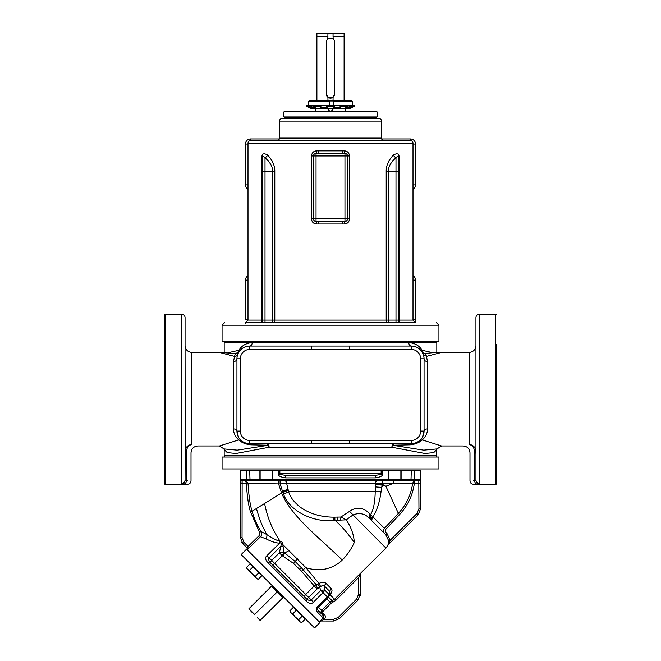 <?xml version="1.0" encoding="UTF-8"?>
<svg xmlns="http://www.w3.org/2000/svg" width="661" height="661" viewBox="0 0 661 661"><rect width="100%" height="100%" fill="white"/><g stroke="black" fill="none" stroke-linecap="round" stroke-linejoin="round"><path stroke-width="0.99" d="M496.353 344.34L496.353 484.141L496.353 344.34M496.353 380.81L496.353 365.5M496.353 314.256A3.404 3.404 0 0 0 495.502 314.149L495.502 484.249A3.404 3.404 0 0 0 496.353 484.141M489.355 314.198L495.502 314.149M473.607 484.224L495.502 484.249M476.903 483.943L479.341 483.307L479.341 314.149L490.313 314.149M473.557 480.621L474.615 480.572A3.404 2.074 86.3 0 0 476.697 483.959L475.813 484.026M475.515 484.042L475.077 484.083M475.937 469.715L475.937 451.389L474.615 451.389L474.565 450.711C468.434 453.396 468.434 453.396 474.565 450.711L474.59 480.572L475.937 479.944L475.937 317.544C476.143 315.479 477.275 314.347 479.341 314.149M475.804 450.05C474.912 446.745 472.689 444.87 469.136 444.423C472.07 445.208 473.879 447.307 474.565 450.711A3.404 0.529 -11.6 0 0 475.804 450.05L475.937 454.404M475.937 479.944A3.404 3.363 -0 0 0 479.341 483.307M469.136 444.423C461.147 446.456 461.147 446.456 469.136 444.423L469.136 352.42C473.268 352.016 475.532 349.743 475.937 345.612M473.383 484.249C471.318 484.05 470.186 482.91 469.988 480.844L469.988 452.777C469.583 448.645 467.31 446.382 463.179 445.977L441.523 445.977L422.362 439.912C425.882 436.467 427.584 432.806 427.46 428.931A3.404 2.165 0 0 0 424.056 431.088L424.056 358.799A12.757 12.757 0 0 0 411.299 346.042L249.701 346.042A12.757 12.757 0 0 0 236.944 358.799L236.944 431.088A12.757 12.757 0 0 0 249.701 443.845L411.299 443.845A12.757 12.757 0 0 0 424.056 431.088L420.652 431.088L420.652 358.799L424.056 358.799A3.404 2.735 0 0 0 427.46 361.534L426.485 356.386L441.531 352.42L469.136 352.42M411.629 443.845L414.298 443.49M414.307 443.49L419.091 441.193M419.95 440.466L420.991 439.391M422.362 437.442L424.048 431.526M441.523 445.977L437.028 448.926L423.693 450.158L392.584 445.241L393.873 443.845A3.404 1.966 -90 0 0 391.907 447.249A3.404 1.933 102.1 0 1 392.584 445.241L410.051 444.828C414.959 444.399 419.057 442.763 422.362 439.912L420.032 440.391M410.051 444.828A3.404 1.785 90 0 1 411.299 443.845L401.252 443.845M436.814 455.76L224.186 455.76L224.186 449.612L227.285 452.628L236.035 453.487L269.093 447.249L391.907 447.249L424.965 453.487L433.723 452.628L436.814 449.612L436.566 457.032M222.063 457.032L438.937 457.032L438.937 468.938L222.063 468.938L222.063 457.032M235.432 353.635L234.515 356.386L219.469 352.42L235.63 353.495L238.861 352.073L238.902 350.28L228.144 352.718M237.332 353.28L238.902 350.28C241.703 345.62 246.14 343.076 252.205 342.638L224.186 342.638L224.186 352.503M420.652 358.799A9.353 9.353 0 0 0 411.299 349.438L411.299 346.042A3.404 2.504 90 0 1 408.795 342.638C414.852 343.067 419.289 345.62 422.098 350.28A3.404 2.272 -31.8 0 0 422.106 352.024M432.856 352.718L422.098 350.28L423.668 353.28M239.133 351.594L238.803 352.164M238.803 352.173L237.977 353.759M237.811 354.18L237.712 354.436A3.404 3.082 -160 0 1 234.515 356.386L233.54 361.534A3.404 2.735 180 0 0 236.944 358.799L240.348 358.799L240.348 431.088A9.353 9.353 0 0 0 249.701 440.449L411.299 440.449A9.353 9.353 0 0 0 420.652 431.088M236.977 357.915L236.952 358.353M191.864 444.423C188.311 444.87 186.088 446.745 185.196 450.05L185.063 345.612C185.468 349.743 187.732 352.016 191.864 352.42L191.864 444.423C199.853 446.456 199.853 446.456 191.864 444.423C188.93 445.208 187.121 447.307 186.435 450.711C192.566 453.396 192.566 453.396 186.435 450.711A3.404 0.529 11.6 0 1 185.196 450.05L185.063 479.944A3.404 3.363 180 0 1 181.659 483.307L185.063 484.009M181.659 483.307L181.659 314.149L165.498 314.149A3.404 3.404 0 0 0 164.647 314.256L164.647 484.141A3.404 3.404 0 0 0 165.498 484.249L187.617 484.249C189.682 484.05 190.814 482.91 191.012 480.844L191.012 452.777C191.417 448.645 193.69 446.382 197.821 445.977L219.477 445.977L238.638 439.912C241.951 442.763 246.049 444.407 250.949 444.828L268.416 445.241L269.093 447.249A3.404 1.966 90 0 0 267.127 443.845L268.416 445.241L237.307 450.158L223.972 448.926L219.485 445.977M233.54 361.534L233.54 428.931C233.416 432.806 235.118 436.467 238.638 439.912L241.364 440.755M181.659 314.149C183.725 314.347 184.857 315.479 185.063 317.544L185.063 479.944L185.063 451.389L186.385 451.389L186.435 450.711M184.097 483.943L182.882 483.819M185.063 479.944L186.385 480.572A3.404 2.074 93.7 0 1 184.303 483.959M185.063 343.993L185.063 328.682M187.443 480.621L186.385 480.572L186.385 451.389M233.54 428.931A3.404 2.165 180 0 1 236.944 431.088L236.96 431.823M236.952 431.526L238.596 437.367M239.199 438.334L239.513 438.772M239.844 439.193L240.199 439.606M242.554 441.655L246.677 443.481M246.702 443.49L249.371 443.845M250.949 444.828A3.404 1.785 90 0 0 249.701 443.845L264.342 443.845M238.613 352.487L239.001 351.85M248.123 346.141L248.652 346.083M411.299 349.438L249.701 349.438L249.701 346.042A3.404 2.504 90 0 0 252.205 342.638L436.814 342.638L436.814 352.503M222.484 341.365L222.484 341.787L438.516 341.787L438.516 341.365M438.937 325.204L438.937 341.365L222.063 341.365L222.063 325.204L438.937 325.204L436.392 322.651M245.785 322.651L415.215 322.651M393.394 155.021A3.404 2.214 -133.5 0 0 395.989 157.673C398.046 155.657 398.897 155.533 398.542 157.301L399.112 157.301C399.186 153.6 397.286 152.84 393.394 155.021C388.478 160.375 386.082 165.787 386.206 171.257L386.206 320.098L274.794 320.098L274.794 171.257C274.926 165.795 272.53 160.392 267.606 155.021C263.714 152.84 261.814 153.6 261.888 157.301L261.888 157.285M316.479 223.988L344.521 223.988C347.521 223.699 349.165 221.997 349.479 218.89L349.479 155.946C349.173 152.84 347.521 151.138 344.521 150.848L316.479 150.848C313.479 151.138 311.835 152.84 311.521 155.946L311.521 218.89C311.827 221.997 313.479 223.699 316.479 223.988A2.553 0.43 90 0 0 316.041 221.435L344.959 221.435A2.553 2.553 0 0 0 347.512 218.89L347.496 155.69M273.076 322.651A2.553 1.727 -90 0 0 274.794 320.098L261.888 320.098L261.888 157.301L262.458 157.301L262.458 171.257L265.011 171.257L265.011 157.673C262.954 155.657 262.103 155.533 262.458 157.301M259.905 322.651A2.553 2.553 0 0 0 262.458 320.098L262.458 171.257M267.606 155.021A3.404 2.214 -46.5 0 1 265.011 157.673C270.341 162.54 272.836 167.068 272.497 171.257L274.794 171.257M399.112 157.301L399.112 320.098L398.542 320.098L398.542 157.335L398.542 171.257L395.989 171.257L395.989 157.673C390.659 162.532 388.164 167.059 388.503 171.257L388.503 320.098L386.206 320.098A2.553 1.727 -90 0 0 387.924 322.651M398.542 320.098A2.553 2.553 0 0 0 401.095 322.651A2.553 2.553 0 0 1 398.542 320.098A2.553 2.553 0 0 0 401.095 322.651A2.553 2.553 0 0 1 398.542 320.098L395.989 320.098L395.989 322.651M413.001 143.189A2.553 2.553 0 0 0 410.448 140.636L250.552 140.636A2.553 2.553 0 0 0 247.999 143.189L413.001 143.189L413.001 320.098L399.112 320.098A2.553 2.123 -90 0 0 401.235 322.651M413.001 319.246L415.554 319.246L415.554 280.124A5.106 5.106 0 0 0 413.001 275.703A5.106 5.106 0 0 1 415.554 280.124L413.001 280.124M247.999 275.703A5.106 5.106 0 0 0 245.446 280.124L245.446 319.246L247.999 319.246M245.446 323.543L245.446 322.684M259.765 322.651A2.553 2.123 -90 0 0 261.888 320.098L247.999 320.098L245.446 322.461M415.554 320.949L415.554 321.626M413.001 189.286A5.106 5.106 0 0 0 415.554 184.865L415.554 144.04A5.106 5.106 0 0 0 410.448 138.942L381.678 138.942M279.322 138.942L250.552 138.942A5.106 5.106 0 0 0 245.446 144.04L245.446 184.865A5.106 5.106 0 0 0 247.999 189.286M384.082 140.636A2.553 2.553 90 0 1 381.529 138.091L279.471 138.091A2.553 2.553 -90 0 1 276.918 140.636M381.529 138.091L381.529 121.079A2.553 2.553 0 0 0 378.976 118.526L282.024 118.526A2.553 2.553 0 0 0 279.471 121.079L381.529 121.079M279.471 138.091L279.471 121.079M282.024 118.526L378.976 118.526M284.362 117.336L376.638 117.336L377.067 116.914L283.933 116.914L284.362 117.336M377.067 111.808L376.638 111.379L284.362 111.379L283.933 111.808L377.067 111.808L377.067 116.914M327.947 108.834C329.649 112.015 331.351 112.015 333.053 108.834M315.619 111.379L315.619 108.834M345.381 111.379L345.381 108.834M349.19 108.734L311.81 108.734M347.496 105.801L350.718 105.801M345.339 107.768L347.174 107.768L351.693 105.289L353.999 105.289L354.445 106.256L352.098 106.256L351.693 105.289M348.983 108.834L354.445 106.256M346.959 107.768L347.174 108.834L352.098 106.256M343.728 108.834L347.636 106.256L347.322 105.289L341.299 105.289L338.994 107.768L333.78 107.768M347.636 106.256L341.506 106.256L341.299 105.289M338.886 107.768L338.994 108.834L341.506 106.256M333.425 108.834L334.218 105.289L326.782 105.289L326.708 106.256L334.292 106.256M327.575 108.834L326.708 106.256M327.22 107.768L322.006 107.768L319.701 105.289L319.494 106.256L313.364 106.256L313.678 105.289L319.701 105.289M319.494 106.256L322.006 108.834L322.114 107.768M317.272 108.834L313.364 106.256M315.661 107.768L313.826 107.768L309.307 105.289L308.902 106.256L306.555 106.256L307.001 105.289L309.307 105.289M308.902 106.256L313.826 108.834L314.041 107.768M312.017 108.834L306.555 106.256M340.803 105.801L334.259 105.801M326.741 105.801L320.197 105.801M313.504 105.801L310.282 105.801M308.398 105.289L308.398 101.654L309.992 100.959M310.257 100.959L351.908 100.959L352.602 101.654L333.962 101.654L333.962 105.289M308.662 101.654L309.348 100.959L329.674 100.959L329.715 101.654L308.662 101.654L308.662 105.289M350.743 100.959L341.646 100.959M352.602 105.289L352.602 101.654M333.921 100.959L333.962 101.654M333.863 100.959L333.863 105.289M329.715 105.289L329.715 101.654M327.947 101.092L327.947 97.266A4.255 4.255 0 0 0 333.764 96.589M326.245 93.441A4.255 4.255 0 0 0 330.5 97.688A4.255 4.255 0 0 0 334.755 93.441L334.755 42.403A4.255 4.255 0 0 0 330.5 38.156A4.255 4.255 0 0 0 326.245 42.403L326.245 93.862L327.947 97.266A4.255 4.255 0 0 1 327.104 96.423M326.245 93.862A4.255 4.255 0 0 0 327.021 96.316M333.053 101.092L333.053 97.266L334.755 93.441M327.947 36.454L316.892 36.454L316.9 33.463L327.947 33.05L327.798 39.123M333.053 100.414L344.108 100.414L344.108 36.454L333.053 36.454L333.202 39.123M333.053 36.454L333.053 33.463L344.1 33.463L343.687 33.05L316.9 33.463M328.038 109.42A2.553 2.553 0 0 0 332.962 109.42M316.479 150.848A2.553 0.43 -90 0 1 316.041 153.402L316.041 218.89L344.959 218.89L344.959 155.946L313.488 155.946L313.504 219.146M313.529 219.312L313.81 220.13M311.521 218.89L316.041 218.89L316.041 221.435L315.611 221.402M344.521 150.848A2.553 0.43 -90 0 0 344.959 153.402L316.041 153.402A2.553 2.553 0 0 0 313.488 155.946L311.521 155.946M315.611 153.435L316.041 153.402A2.553 2.553 0 0 0 313.488 155.946M313.975 154.451L313.496 155.806M349.479 155.946L344.959 155.946L344.959 153.402L345.389 153.435M347.471 155.525L347.19 154.707M344.521 223.988A2.553 0.43 90 0 1 344.959 221.435A2.553 2.553 0 0 0 347.512 218.89L344.959 218.89L344.959 221.435L345.389 221.402M347.025 220.386L347.504 219.031M313.488 218.89A2.553 2.553 0 0 0 316.041 221.435A2.553 2.553 0 0 1 313.488 218.89M347.512 155.946A2.553 2.553 0 0 0 344.959 153.402A2.553 2.553 0 0 1 347.512 155.946M412.34 346.083L412.869 346.141M425.568 353.635L426.485 356.386L423.288 354.436L422.065 351.949C421.966 352.503 423.073 353.015 425.37 353.495C435.202 352.363 435.211 352.536 441.531 352.42M423.561 355.263L423.214 354.246M424.048 358.353L424.023 357.915M423.784 356.18L424.023 357.907M278.95 480.844L280.057 480.844L280.132 483.951L278.578 483.885L281.569 492.966L282.801 492.197L283.586 494.147A8.61 2.933 159.8 0 0 288.568 491.478C290.063 497.055 294.153 502.418 300.829 507.557C309.918 513.754 320.676 516.96 333.103 517.166L340.936 517.034L346.24 519.852C351.272 527.437 353.949 534.997 354.263 542.524C351.098 549.415 347.083 555.248 342.233 560.024C338.077 564.279 332.632 567.245 325.898 568.914C320.494 570.17 311.488 569.873 305.762 567.526L318.99 583.473L317.701 584.093A4.255 0.471 -120.4 0 1 319.701 587.431L320.8 590.389L311.215 599.973C310.183 600.7 308.77 600.485 306.968 599.329A1.702 0.909 135 0 1 306.407 601.171C309.265 603.857 311.612 604.195 313.454 602.204L323.031 592.628A4.255 2.743 -45 0 0 324.592 589.934L320.8 590.389L328.046 597.643L330.186 593.132L329.88 591.529L324.452 586.1L324.592 589.934L328.79 594.132L329.88 591.529A4.255 3.33 -45 0 1 331.318 588.711L326.03 583.423A4.255 2.644 -45 0 0 324.452 586.1C323.766 585.117 322.527 585.266 320.725 586.538L317.148 588.926L308.662 597.412L274.645 563.395L282.28 555.752L283.809 552.323L282.867 544.631C282.412 542.268 281.503 541.152 280.148 541.293L279.735 541.202C276.885 540.524 272.572 538.31 266.796 534.551L261.012 531.494C257.36 525.85 254.378 519.1 252.072 511.242C250.098 505.029 248.759 495.725 248.057 483.323L245.966 480.844M329.277 595.759L330.095 594.793L334.557 599.254L331.12 595.817M331.748 589.315L331.905 589.777M331.921 591.099L331.772 591.735M331.574 592.289L331.318 592.867M283.586 494.147C289.047 510.689 312.901 522.636 333.268 520.422L346.224 519.835L352.867 515.026C359.435 512.308 365.079 513.539 369.796 518.72L385.784 534.708L388.511 540.425L387.99 545.061L385.958 548.109L349.545 511.358C359.27 504.426 367.045 510.598 369.887 514.2L369.796 518.72L385.958 534.881M326.03 583.423C324.452 581.862 322.105 581.878 318.99 583.473A4.255 0.636 -120.3 0 0 320.725 586.538M329.732 594.718A4.255 0.992 36.7 0 1 330.095 594.793C332.119 591.959 332.524 589.926 331.318 588.711M385.958 548.109L357.361 576.45L358.559 577.648L335.755 600.452L331.202 603.187L322.824 611.574L322.824 612.78L324.336 614.292C325.658 615.903 325.658 617.506 324.344 619.109L320.949 621.026L333.565 621.026L322.031 621.026M359.121 574.748L359.551 574.351M359.691 574.219L360.146 573.814M278.397 480.844L278.578 483.885L246.379 483.398L245.636 480.844M242.05 483.298L242.05 482.753M242.05 482.555L242.058 482.142M242.075 481.538L242.133 480.96M242.141 480.919L242.05 537.6L240.348 537.6L242.843 543.615L246.892 547.663L242.835 543.615L240.348 537.6L240.348 470.64L259.104 470.64L259.104 479.142L240.497 479.142L240.348 537.674M240.348 483.373L240.348 482.951M413.893 480.844L399.575 480.844A1.702 1.289 -90 0 0 400.872 479.142L400.872 470.64L420.652 470.64L420.652 508.689L420.503 479.142L259.104 479.142L260.806 480.844L261.723 480.844L242.19 480.844A1.702 1.702 -90 0 1 240.497 479.142M400.872 470.64L388.346 470.64L388.304 480.844L260.806 480.844M259.104 470.64L278.314 470.64L278.314 473.615C277.703 475.59 280.132 477.011 285.602 477.87L375.398 477.87C380.868 477.011 383.297 475.59 382.686 473.615L382.686 470.64L388.346 470.64M382.686 470.64L279.859 470.64L279.859 473.615C278.537 474.069 280.438 474.631 285.552 475.317L285.602 477.87M278.314 470.64L279.859 470.64M246.099 480.844L247.545 480.844M247.842 480.844L251.957 480.844M412.894 480.844L414.224 480.844M414.802 480.844L412.852 480.844A1.702 1.586 -90 0 0 414.43 479.142L414.43 470.64M380.356 529.287L378.142 527.065M369.887 514.2L369.796 518.72L370.416 519.339C369.202 517.935 369.218 516.415 370.466 514.779L369.887 514.2M370.416 519.339L369.796 518.72L370.416 519.339L370.466 514.779L372.821 516.753C371.127 517.728 370.705 518.968 371.556 520.48L372.821 516.753C376.96 510.507 379.72 502.046 381.091 491.379L375.217 491.478L375.415 483.398L286.651 483.398L288.568 491.478L375.217 491.478C375.01 502.451 373.424 510.218 370.466 514.779M340.622 520A4.296 0.578 95 0 1 340.936 517.034L349.545 511.358M337.292 520.157A4.619 0.57 88.8 0 1 337.284 517.051M354.263 542.524C347.843 533.303 341.39 525.867 334.912 520.224L334.813 517.117M333.268 520.422L333.103 517.166M284.709 480.844A2.553 1.942 -90 0 1 286.651 483.398L280.132 483.951L282.801 492.197A8.618 2.884 163 0 0 288.089 489.702M399.575 480.844L388.304 480.844M388.511 540.425L390.197 540.252L416.959 513.49L418.95 508.681L418.81 480.844L415.091 480.844L412.687 483.067L414.017 481.109M414.959 480.844L400.194 480.844L401.896 479.142L401.896 470.64M249.709 470.64L250.04 480.844L245.768 480.844M389.61 480.844L383.661 480.844M277.339 480.844L271.39 480.844M342.233 560.024C319.123 537.467 291.278 516.464 281.569 492.966L252.072 511.242L250.445 511.697C248.437 505.401 247.082 495.973 246.379 483.398L240.348 483.398M279.735 541.202A4.255 2.239 -87.9 0 1 279.438 543.135C275.744 543.003 271.192 541.533 265.788 538.715L260.426 536.757C261.839 535.146 262.037 533.386 261.012 531.494L259.575 532.402L250.445 511.697M256.418 508.549C260.748 523.272 262.467 526.222 266.796 534.551A4.255 3.751 -66.1 0 1 265.788 538.715M264.59 503.5C267.317 517.513 272.506 530.105 280.148 541.293L279.801 543.036L266.912 555.661C264.921 557.496 265.259 559.842 267.945 562.718A1.702 0.909 -45 0 1 269.787 562.147L306.968 599.329L269.787 562.147C268.639 560.354 268.424 558.933 269.143 557.901L266.912 555.661M317.701 584.093L316.156 584.597L301.433 567.816L295.004 561.363L284.693 552.96L288.931 550.671L282.867 544.631L281.165 544.796C281.569 543.251 281.115 542.664 279.801 543.036M288.931 550.671L305.762 567.526L301.482 571.203L293.484 563.379L282.28 555.752L279.347 552.819L281.165 544.796M293.484 563.379L297.409 558.851M317.478 588.695L316.156 584.597L314.215 585.985L301.482 571.203M247.181 549.77L260.426 536.757L259.228 535.559L259.575 532.402M248.693 548.473L247.958 549.159M318.453 607.203L317.759 606.509C315.9 608.475 315.884 610.467 317.71 612.474L317.71 612.474A1.702 1.438 -45 0 0 317.9 610.26L323.13 615.49L323.146 617.911L319.75 621.53A1.702 1.702 135 0 1 320.949 621.026L333.574 621.034L339.58 618.539L357.775 600.345L360.262 594.33L360.262 574.5L358.559 577.648L358.559 594.33L360.27 594.338L357.775 600.353L356.568 599.139L358.559 594.33M322.081 618.977L322.923 618.126L324.121 619.324L333.565 619.332L338.374 617.333L356.568 599.139M319.949 622.538L246.578 549.167L241.166 554.579L314.537 627.95L319.949 622.538M275.794 568.072L276.273 568.634L275.794 568.072M299.962 621.778L301.689 622.612L305.208 619.093L293.401 607.294L289.89 610.805L290.906 612.739L292.84 613.755L295.335 617.159L298.739 619.654L299.764 621.588L301.152 622.439M296.351 610.243L292.84 613.755M302.251 616.143L298.739 619.654M290.08 611.417L289.906 610.888M299.764 621.588L290.22 612.053L289.89 610.805L290.22 612.053M247.33 569.138L257.071 578.896L258.319 579.234L261.83 575.723L250.023 563.916L246.512 567.427L247.528 569.361L249.461 570.377L251.957 573.789L255.361 576.285L256.385 578.21L257.765 579.061M252.973 566.865L249.461 570.377M258.881 572.765L255.361 576.285M246.71 568.039L247.156 568.914M247.321 549.308L246.892 547.663A1.702 1.702 111.3 0 1 247.33 549.316L247.545 549.531M242.05 537.6L244.041 542.417L242.843 543.615L246.884 547.663L259.228 535.559M375.398 477.87L375.448 475.317C380.571 474.631 382.471 474.061 381.141 473.615L278.314 473.615M375.448 475.317L285.552 475.317M372.821 516.753L384.413 528.321C383.074 530.039 383.099 531.741 384.495 533.419L384.405 533.328M383.52 531.667L383.43 531.114M383.43 530.568L383.496 530.089M381.091 491.379L382.091 485.1L385.875 486.248L398.376 513.39L384.413 528.321L385.644 529.469L385.702 532.221L386.982 533.501L385.702 532.221L384.495 533.419L385.784 534.708L386.982 533.501L390.197 540.252L388.354 544.499L418.157 514.696L420.652 508.681L418.165 514.704L416.959 513.49M373.796 522.719L374.539 523.462M382.298 480.844L382.091 485.1A8.502 0.735 4 0 1 375.415 484.364L382.405 484.364L385.867 486.248L393.287 483.398L375.415 483.398A2.553 1.991 -90 0 1 377.406 480.844M375.291 486.884A8.502 0.454 2.5 0 0 381.678 487.331L383.661 485.05M394.105 480.844L393.287 483.398L414.348 483.398C412.671 495.32 407.754 505.698 399.608 514.547L385.644 529.469M414.992 480.844L414.356 483.067M418.81 480.844A1.702 1.702 -90 0 0 420.503 479.142M412.687 483.067L412.671 483.174C411.051 494.742 406.284 504.814 398.376 513.39L399.608 514.547M283.082 546.523L280.644 546.407L269.143 557.901L271.704 560.454A2.553 1.239 -45 0 0 270.779 563.139L270.779 563.139M283.156 556.281L284.693 552.96L283.809 552.323L279.628 552.282M328.038 597.627L328.79 594.132A4.255 3.247 135 0 1 327.344 596.933L317.759 606.509M357.361 576.45L334.557 599.254L332.111 600.725L328.079 596.701M326.848 598.841L330.004 601.989L332.111 600.725L332.607 602.345M360.757 573.302A1.702 1.702 -45 0 0 360.262 574.5L360.262 594.33M321.857 621.026L320.949 621.026M331.202 603.187L330.004 601.989L321.626 610.376L321.618 613.978L323.13 615.49L324.336 614.292M323.138 615.498L317.437 609.797M323.13 615.49L321.618 613.978L321.089 611.152M271.299 586.39L248.924 608.773L251.544 611.863L254.634 614.482L277.017 592.099L271.539 586.15L282.966 597.577L260.112 620.431L257.253 617.572L260.351 620.192M277.017 592.099L282.726 597.817M254.634 614.482L248.924 608.773M279.347 552.819L271.704 560.454L274.645 563.395A2.553 1.256 135 0 1 271.952 564.312L271.944 564.304M427.46 428.931L427.46 361.534M249.701 349.438A9.353 9.353 0 0 0 240.348 358.799M349.743 349.438L349.743 346.042M311.257 349.438L311.257 346.042M240.348 431.088L236.944 431.088M249.701 440.449L249.701 443.845M311.257 440.449L311.257 443.845M349.743 440.449L349.743 443.845M411.299 440.449L411.299 443.845M165.498 484.249L165.498 314.149M272.497 322.651L272.497 171.257L265.011 171.257L265.011 322.651M386.206 171.257L395.989 171.257L395.989 320.098L388.503 320.098L388.503 322.651M247.999 280.124L245.446 280.124M413.001 184.865L415.554 184.865M413.001 144.04L415.554 144.04M410.448 140.636L410.448 138.942M250.552 140.636L250.552 138.942M247.999 144.04L245.446 144.04M247.999 184.865L245.446 184.865M364.434 118.526L364.434 117.675L296.566 117.675L296.566 118.526M316.892 36.454L316.892 100.414L327.947 100.414M318.858 150.848L318.503 153.402M342.142 150.848L342.497 153.402M349.479 218.89L347.512 218.89M342.142 223.988L342.497 221.435M318.858 223.988L318.503 221.435M242.562 543.325L241.885 542.474M248.148 480.844A1.702 1.586 -90 0 1 246.57 479.142L246.57 470.64M282.9 492.445A8.618 2.892 162.8 0 0 288.155 489.95M282.47 491.321A8.618 2.842 163.5 0 0 287.874 488.851M248.057 483.323L246.379 483.398M301.433 567.816L299.821 569.303M304.804 597.164A2.553 1.256 -45 0 1 305.721 594.479L314.215 585.985L317.148 588.926M305.985 598.345A2.553 1.239 135 0 0 308.662 597.412L313.454 602.204M320.957 621.034L319.354 621.935M317.71 612.474L324.344 619.109M267.945 562.718L306.407 601.171M244.041 542.417L249.404 547.779M260.128 470.64L260.128 479.142A1.702 1.289 -90 0 0 261.425 480.844M272.654 470.64L272.696 480.844M382.686 473.615L381.141 473.615L381.141 470.64M411.291 470.64L410.96 480.844M387.982 545.052A1.702 1.702 135 0 1 388.354 544.499L418.165 514.704M420.652 483.398L412.671 483.174M418.95 508.681L420.652 508.681M334.557 599.254L335.755 600.452M360.766 573.302L360.262 574.5M321.618 613.978L322.824 612.78M317.891 610.252C317.288 609.797 317.487 608.789 318.47 607.219L322.824 611.574M333.565 619.332L333.64 621.026M338.374 617.333L339.58 618.539L333.574 621.034M360.253 594.735L360.138 595.817M411.811 443.837L412.604 443.779M413.183 443.713L416.19 442.878M417.025 442.49L417.521 442.234M224.186 455.76L224.434 457.032M236.977 357.89L237.068 356.998M237.076 356.94L237.233 356.105M237.233 356.081L237.382 355.486M237.439 355.263L237.712 354.436M219.469 352.42L191.864 352.42M407.68 443.845L393.873 443.845M437.028 448.926L436.814 449.612M224.186 449.612L223.914 448.885M264.731 443.845L261.442 443.845M255.617 443.845L253.188 443.845M224.186 342.638L224.294 341.787M222.063 325.204L224.608 322.651M247.999 143.189L247.999 320.098M413.001 320.098L415.554 322.651M283.933 111.808L283.933 116.914M344.1 36.454L344.1 33.463M344.108 100.414L344.786 101.092M316.892 100.414L316.214 101.092M436.814 342.638L436.706 341.787M423.767 356.089L423.618 355.478M387.99 545.061L388.362 544.507M318.47 607.219L328.046 597.643A4.255 4.255 0 0 0 328.426 597.205M360.27 574.508L360.27 594.338M339.58 618.539L357.775 600.353"/></g></svg>
